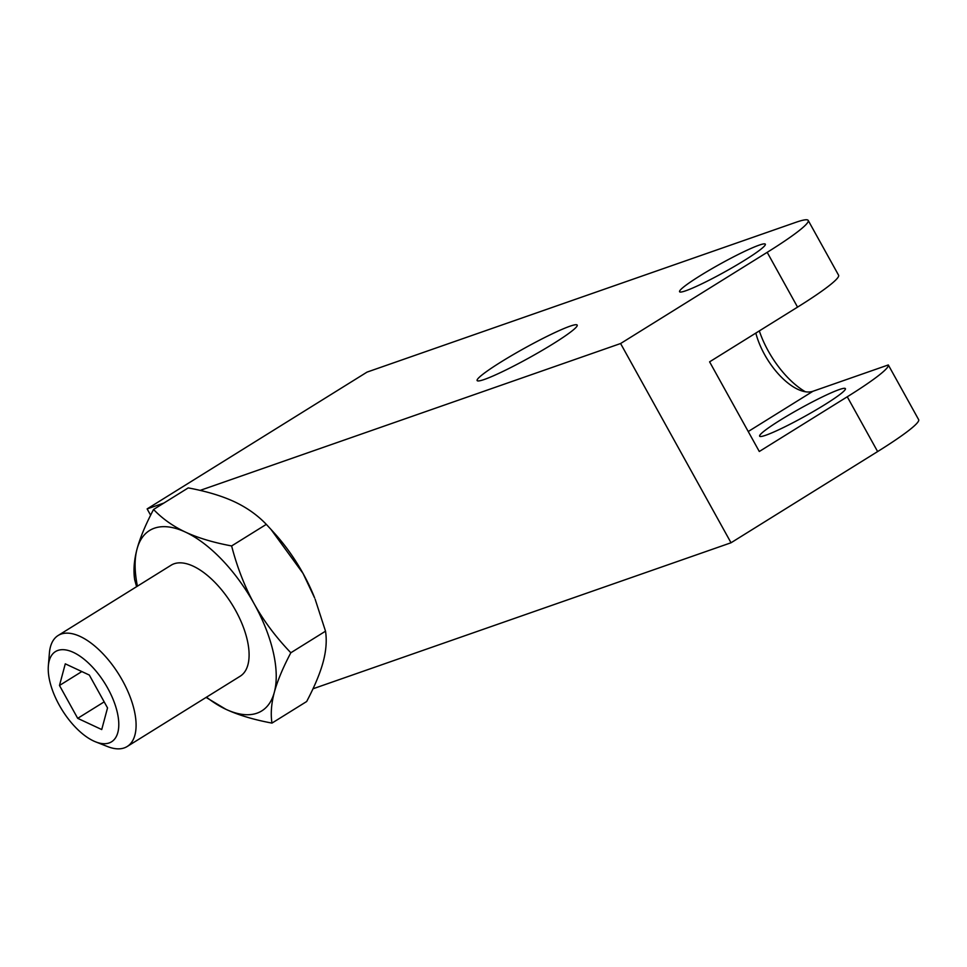 <?xml version="1.0" encoding="UTF-8"?>
<svg xmlns="http://www.w3.org/2000/svg" width="967" height="967" viewBox="0 0 967 967"><rect width="100%" height="100%" fill="white"/><g stroke="black" fill="none" stroke-linecap="round" stroke-linejoin="round"><path stroke-width="1.45" d="M808.207 220.428L838.619 275.281A98.054 9.126 151 0 1 797.557 307.119L767.194 252.339A98.054 9.126 -29 0 0 808.207 220.428A98.054 9.126 -29 0 0 795.756 222.362L367.025 372.114L147.129 508.908L163.846 503.07M200.121 490.402L620.596 343.527L731.028 542.765L312.982 688.794M767.194 252.339L620.596 343.527M744.82 260.147A49.027 4.557 151 0 1 679.571 291.732A49.027 4.557 151 0 1 700.084 275.776A49.027 4.557 151 0 1 765.332 244.192A49.027 4.557 151 0 1 744.82 260.147M553.257 343.72A57.198 5.319 151 0 1 477.13 380.563A57.198 5.319 151 0 1 501.063 361.948A57.198 5.319 151 0 1 577.19 325.105A57.198 5.319 151 0 1 553.257 343.72M824.887 404.593A49.027 4.557 151 0 1 759.639 436.177A49.027 4.557 151 0 1 780.151 420.222A49.027 4.557 151 0 1 845.4 388.637A49.027 4.557 151 0 1 824.887 404.593M877.625 451.565L847.261 396.784A98.054 9.126 -29 0 0 888.31 364.946L918.65 419.654A98.054 9.126 151 0 1 877.625 451.565L731.028 542.765M847.261 396.784L759.3 451.492L709.597 361.839L797.557 307.119M755.831 333.083A51.481 24.417 -121.9 0 0 799.866 390.209A51.481 24.417 -121.9 0 0 812.969 391.26L888.31 364.946M147.129 508.908L150.622 515.218M271.014 529.445L274.253 533.01A106.225 50.381 58.1 0 1 303.009 573.371A106.225 50.381 58.1 0 1 314.638 597.932L303.009 573.371L271.014 529.445L266.312 524.368C257.512 515.157 246.863 507.602 234.365 501.728C221.781 495.89 206.406 491.284 188.239 487.9L153.56 509.476C145.606 524.537 140.106 537.737 137.036 549.051A106.225 50.381 -121.9 0 0 137.423 586.159M759.313 330.919A63.737 30.231 -121.9 0 0 805.342 391.756M95.624 741.858L107.579 746.572A65.369 31.004 -121.9 0 0 127.197 746.5A65.369 31.004 -121.9 0 0 122.495 680.575A65.369 31.004 -121.9 0 0 58.141 635.488A65.369 31.004 -121.9 0 0 49.402 653.051L48.35 665.864A53.112 25.19 -121.9 0 0 59.277 705.161A53.112 25.19 -121.9 0 0 95.624 741.858A53.112 25.19 -121.9 0 0 107.736 688.226A53.112 25.19 -121.9 0 0 70.893 651.335A53.112 25.19 -121.9 0 0 48.35 665.864M127.197 746.5L240.203 676.199A65.369 31.004 -121.9 0 0 235.501 610.274A65.369 31.004 -121.9 0 0 171.147 565.187L58.141 635.488M206.491 697.171A106.225 50.381 -121.9 0 0 225.843 709.27A106.225 50.381 -121.9 0 0 274.314 692.336A106.225 50.381 -121.9 0 0 254.14 603.771A106.225 50.381 -121.9 0 0 185.495 532.116A106.225 50.381 -121.9 0 0 137.036 549.051C134.05 560.316 133.265 570.578 134.691 579.801L136.601 586.679M206.092 697.425L225.843 709.27C238.426 715.096 253.801 719.714 271.969 723.098C270.542 713.864 271.328 703.613 274.314 692.336C277.384 681.022 282.884 667.822 290.837 652.761C275.921 637.217 263.689 620.887 254.14 603.771C244.675 586.582 237.169 567.315 231.621 545.944C213.453 542.56 198.078 537.954 185.495 532.116C173.008 526.241 162.359 518.687 153.56 509.476M315.145 599.214L325.516 631.185C326.943 640.42 326.169 650.67 323.171 661.936C320.113 673.262 314.601 686.449 306.66 701.522L271.969 723.098M266.312 524.368L231.621 545.944M325.516 631.185L290.837 652.761M65.285 663.833L59.483 685.47L77.698 718.336L101.728 729.553L107.53 707.917L89.315 675.051L65.285 663.833M59.483 685.47L81.844 671.557M77.698 718.336L104.17 701.873M812.969 391.26L748.228 431.536"/></g></svg>
